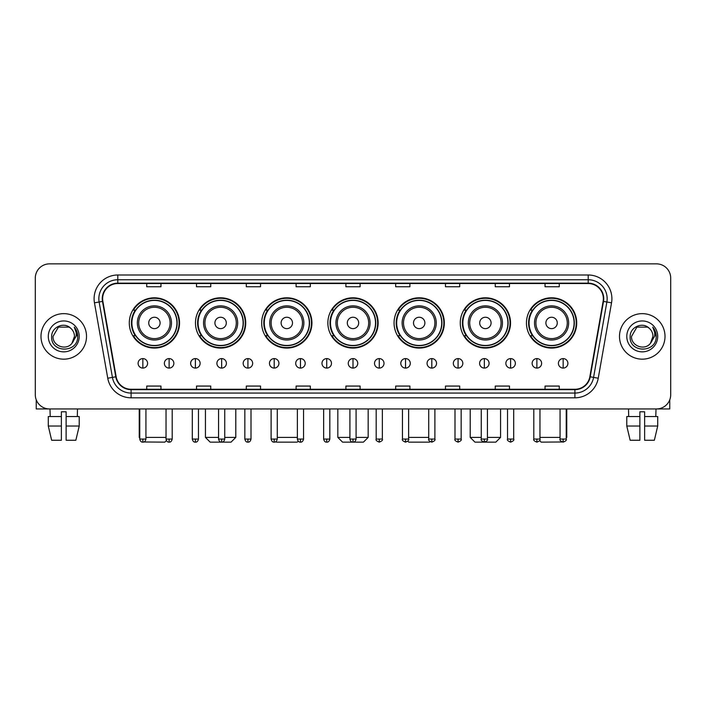 <?xml version="1.0" encoding="UTF-8"?>
<svg xmlns="http://www.w3.org/2000/svg" width="706" height="706" viewBox="0 0 706 706"><rect width="100%" height="100%" fill="white"/><g stroke="black" fill="none" stroke-linecap="round" stroke-linejoin="round"><path stroke-width="1.06" d="M526.455 322.933A25.134 25.134 0 0 0 551.589 348.067A25.134 25.134 0 0 0 576.714 322.933A25.134 25.134 0 0 0 551.589 297.808A25.134 25.134 0 0 0 526.455 322.933M460.259 322.933A25.134 25.134 0 0 0 485.393 348.067A25.134 25.134 0 0 0 510.526 322.933A25.134 25.134 0 0 0 485.393 297.808A25.134 25.134 0 0 0 460.259 322.933M394.063 322.933A25.134 25.134 0 0 0 419.196 348.067A25.134 25.134 0 0 0 444.33 322.933A25.134 25.134 0 0 0 419.196 297.808A25.134 25.134 0 0 0 394.063 322.933M327.866 322.933A25.134 25.134 0 0 0 353 348.067A25.134 25.134 0 0 0 378.134 322.933A25.134 25.134 0 0 0 353 297.808A25.134 25.134 0 0 0 327.866 322.933M261.67 322.933A25.134 25.134 0 0 0 286.804 348.067A25.134 25.134 0 0 0 311.937 322.933A25.134 25.134 0 0 0 286.804 297.808A25.134 25.134 0 0 0 261.67 322.933M195.474 322.933A25.134 25.134 0 0 0 220.607 348.067A25.134 25.134 0 0 0 245.741 322.933A25.134 25.134 0 0 0 220.607 297.808A25.134 25.134 0 0 0 195.474 322.933M129.286 322.933A25.134 25.134 0 0 0 154.411 348.067A25.134 25.134 0 0 0 179.545 322.933A25.134 25.134 0 0 0 154.411 297.808A25.134 25.134 0 0 0 129.286 322.933M135.314 335.738A22.998 22.998 0 0 1 135.314 310.137M201.501 335.738A22.998 22.998 0 0 1 201.501 310.137M267.698 335.738A22.998 22.998 0 0 1 267.698 310.137M333.894 335.738A22.998 22.998 0 0 1 333.894 310.137M400.09 335.738A22.998 22.998 0 0 1 400.09 310.137M466.287 335.738A22.998 22.998 0 0 1 466.287 310.137M532.483 335.738A22.998 22.998 0 0 1 532.483 310.137M35.3 278.076L35.3 394.725A14.226 14.226 0 0 0 49.526 408.95L656.474 408.95A14.226 14.226 0 0 0 670.7 394.725L670.7 278.076A14.226 14.226 0 0 0 656.474 263.859L49.526 263.859A14.226 14.226 0 0 0 35.3 278.076L35.3 394.725M40.992 336.4A22.76 22.76 0 0 0 63.752 359.169A22.76 22.76 0 0 0 86.511 336.4A22.76 22.76 0 0 0 63.752 313.64A22.76 22.76 0 0 0 40.992 336.4A22.76 22.76 0 0 0 63.752 359.169A22.76 22.76 0 0 0 86.511 336.4A22.76 22.76 0 0 0 63.752 313.64A22.76 22.76 0 0 0 40.992 336.4M619.489 336.4A22.76 22.76 0 0 0 642.248 359.169A22.76 22.76 0 0 0 665.008 336.4A22.76 22.76 0 0 0 642.248 313.64A22.76 22.76 0 0 0 619.489 336.4A22.76 22.76 0 0 0 642.248 359.169A22.76 22.76 0 0 0 665.008 336.4A22.76 22.76 0 0 0 642.248 313.64A22.76 22.76 0 0 0 619.489 336.4M102.635 298.709A15.17 15.17 0 0 1 117.805 283.53L588.195 283.53A15.17 15.17 0 0 1 603.136 301.338L589.845 376.739A15.17 15.17 0 0 1 574.896 389.271L131.104 389.271A15.17 15.17 0 0 1 116.155 376.739L102.864 301.338A15.17 15.17 0 0 1 102.635 298.709M102.255 298.709A15.55 15.55 0 0 0 102.494 301.409L115.784 376.801A15.55 15.55 0 0 0 131.104 389.65L574.896 389.65A15.55 15.55 0 0 0 590.216 376.801L603.506 301.409A15.55 15.55 0 0 0 588.195 283.15L117.805 283.15A15.55 15.55 0 0 0 102.255 298.709M94.463 302.821A23.713 23.713 0 0 1 117.805 274.996L588.195 274.996A23.713 23.713 0 0 1 611.537 302.821L598.247 378.222A23.713 23.713 0 0 1 574.896 397.813L131.104 397.813A23.713 23.713 0 0 1 107.753 378.222L94.463 302.821L99.131 302A18.965 18.965 0 0 1 117.805 279.744L588.195 279.744A18.965 18.965 0 0 1 606.869 302L593.578 377.392A18.965 18.965 0 0 1 574.896 393.065L131.104 393.065A18.965 18.965 0 0 1 112.422 377.392L99.131 302A18.965 18.965 0 0 1 98.84 298.709M656.474 263.859L49.526 263.859M49.526 408.95L656.474 408.95M670.7 394.725L670.7 278.076M590.216 376.801L593.578 377.392L606.869 302L611.537 302.821M345.887 283.53L345.887 286.742L360.113 286.742L360.113 283.53M296.096 283.53L296.096 286.742L310.322 286.742L310.322 283.53M246.306 283.53L246.306 286.742L260.532 286.742L260.532 283.53M196.524 283.53L196.524 286.742L210.75 286.742L210.75 283.53M146.733 283.53L146.733 286.742L160.959 286.742L160.959 283.53M395.678 283.53L395.678 286.742L409.904 286.742L409.904 283.53M445.468 283.53L445.468 286.742L459.694 286.742L459.694 283.53M495.25 283.53L495.25 286.742L509.476 286.742L509.476 283.53M545.041 283.53L545.041 286.742L559.267 286.742L559.267 283.53M360.113 389.271L360.113 386.067L345.887 386.067L345.887 389.271M310.322 389.271L310.322 386.067L296.096 386.067L296.096 389.271M260.532 389.271L260.532 386.067L246.306 386.067L246.306 389.271M210.75 389.271L210.75 386.067L196.524 386.067L196.524 389.271M160.959 389.271L160.959 386.067L146.733 386.067L146.733 389.271M409.904 389.271L409.904 386.067L395.678 386.067L395.678 389.271M459.694 389.271L459.694 386.067L445.468 386.067L445.468 389.271M509.476 389.271L509.476 386.067L495.25 386.067L495.25 389.271M559.267 389.271L559.267 386.067L545.041 386.067L545.041 389.271M70.768 328.308C64.193 321.415 51.529 327.09 51.653 336.4C50.444 352.947 77.272 353.379 77.704 337.203L77.731 336.4C77.686 332.888 76.522 329.799 74.218 327.143C75.966 330.011 76.583 333.1 76.063 336.4L71.959 343.292C66.276 350.979 52.473 346.064 53.038 336.4L58.395 327.125L69.109 327.125L70.768 328.308A10.714 10.714 0 0 1 74.465 336.4L71.959 343.292A10.714 10.714 0 0 0 74.465 336.4L71.933 343.319M48.29 336.4A15.461 15.461 0 0 0 63.752 351.862A15.461 15.461 0 0 0 79.213 336.4A15.461 15.461 0 0 0 63.752 320.948A15.461 15.461 0 0 0 48.29 336.4M74.324 327.257L77.722 336.806M36.244 399.834L36.244 408.95L91.251 408.95M48.282 416.54L48.282 426.027L51.653 440.253L48.282 426.027L48.282 416.54L61.378 416.54L61.378 411.801L66.126 411.801L66.126 416.54L79.222 416.54L79.222 426.027L75.851 440.253L79.222 426.027L66.126 426.027L66.126 416.54L66.126 440.253L75.851 440.253M77.501 408.95L77.298 416.54M61.378 416.54L61.378 440.253L51.653 440.253M48.282 426.027L61.378 426.027M50.002 408.95L50.205 416.54M166.422 440.57L164.842 442.141L143.821 441.982M145.93 437.402L166.034 437.402M160.103 322.933A5.692 5.692 0 0 0 154.411 317.25A5.692 5.692 0 0 0 148.728 322.933A5.692 5.692 0 0 0 154.411 328.625A5.692 5.692 0 0 0 160.103 322.933M171.487 322.933A17.068 17.068 0 0 0 154.411 305.866A17.068 17.068 0 0 0 137.343 322.933A17.068 17.068 0 0 0 154.411 340.01A17.068 17.068 0 0 0 171.487 322.933A17.068 17.068 0 0 1 154.411 340.01A17.068 17.068 0 0 1 137.343 322.933M176.941 322.933A22.521 22.521 0 0 0 154.411 300.412A22.521 22.521 0 0 0 131.89 322.933A22.521 22.521 0 0 0 154.411 345.463A22.521 22.521 0 0 0 176.941 322.933M139.241 408.95L139.241 437.402L139.762 437.402M179.068 322.933A24.657 24.657 0 0 1 133.337 335.738L135.623 335.738A22.733 22.733 0 0 0 169.458 339.983A22.733 22.733 0 0 0 169.458 305.892A22.733 22.733 0 0 0 135.623 310.137L133.337 310.137A24.657 24.657 0 0 1 179.068 322.933M224.737 437.402L235.786 437.402L231.038 442.141L210.176 442.141L205.437 437.402L218.569 437.402M226.299 322.933A5.692 5.692 0 0 0 220.607 317.25A5.692 5.692 0 0 0 214.915 322.933A5.692 5.692 0 0 0 220.607 328.625A5.692 5.692 0 0 0 226.299 322.933M237.684 322.933A17.068 17.068 0 0 0 220.607 305.866A17.068 17.068 0 0 0 203.54 322.933A17.068 17.068 0 0 0 220.607 340.01A17.068 17.068 0 0 0 237.684 322.933A17.068 17.068 0 0 1 220.607 340.01A17.068 17.068 0 0 1 203.54 322.933M243.129 322.933A22.521 22.521 0 0 0 220.607 300.412A22.521 22.521 0 0 0 198.086 322.933A22.521 22.521 0 0 0 220.607 345.463A22.521 22.521 0 0 0 243.129 322.933M245.264 322.933A24.657 24.657 0 0 1 199.533 335.738L201.819 335.738A22.733 22.733 0 0 0 235.654 339.983A22.733 22.733 0 0 0 235.654 305.892A22.733 22.733 0 0 0 201.819 310.137L199.533 310.137A24.657 24.657 0 0 1 245.264 322.933M298.214 441.171L297.235 442.141L276.373 442.141L275.87 441.647M277.273 437.402L297.376 437.402M292.496 322.933A5.692 5.692 0 0 0 286.804 317.25A5.692 5.692 0 0 0 281.112 322.933A5.692 5.692 0 0 0 286.804 328.625A5.692 5.692 0 0 0 292.496 322.933M303.871 322.933A17.068 17.068 0 0 0 286.804 305.866A17.068 17.068 0 0 0 269.736 322.933A17.068 17.068 0 0 0 286.804 340.01A17.068 17.068 0 0 0 303.871 322.933A17.068 17.068 0 0 1 286.804 340.01A17.068 17.068 0 0 1 269.736 322.933M309.325 322.933A22.521 22.521 0 0 0 286.804 300.412A22.521 22.521 0 0 0 264.282 322.933A22.521 22.521 0 0 0 286.804 345.463A22.521 22.521 0 0 0 309.325 322.933M311.461 322.933A24.657 24.657 0 0 1 265.73 335.738L268.015 335.738A22.733 22.733 0 0 0 301.85 339.983A22.733 22.733 0 0 0 301.85 305.892A22.733 22.733 0 0 0 268.015 310.137L265.73 310.137A24.657 24.657 0 0 1 311.461 322.933M356.08 437.402L368.17 437.402L363.431 442.141L342.569 442.141L337.83 437.402L349.92 437.402M358.692 322.933A5.692 5.692 0 0 0 353 317.25A5.692 5.692 0 0 0 347.308 322.933A5.692 5.692 0 0 0 353 328.625A5.692 5.692 0 0 0 358.692 322.933M370.068 322.933A17.068 17.068 0 0 0 353 305.866A17.068 17.068 0 0 0 335.932 322.933A17.068 17.068 0 0 0 353 340.01A17.068 17.068 0 0 0 370.068 322.933A17.068 17.068 0 0 1 353 340.01A17.068 17.068 0 0 1 335.932 322.933M375.521 322.933A22.521 22.521 0 0 0 353 300.412A22.521 22.521 0 0 0 330.479 322.933A22.521 22.521 0 0 0 353 345.463A22.521 22.521 0 0 0 375.521 322.933M377.657 322.933A24.657 24.657 0 0 1 331.926 335.738L334.212 335.738A22.733 22.733 0 0 0 368.047 339.983A22.733 22.733 0 0 0 368.047 305.892A22.733 22.733 0 0 0 334.212 310.137L331.926 310.137A24.657 24.657 0 0 1 377.657 322.933M430.13 441.647L429.627 442.141L408.765 442.141L407.786 441.171M408.624 437.402L428.727 437.402M424.888 322.933A5.692 5.692 0 0 0 419.196 317.25A5.692 5.692 0 0 0 413.504 322.933A5.692 5.692 0 0 0 419.196 328.625A5.692 5.692 0 0 0 424.888 322.933M436.264 322.933A17.068 17.068 0 0 0 419.196 305.866A17.068 17.068 0 0 0 402.129 322.933A17.068 17.068 0 0 0 419.196 340.01A17.068 17.068 0 0 0 436.264 322.933A17.068 17.068 0 0 1 419.196 340.01A17.068 17.068 0 0 1 402.129 322.933M441.718 322.933A22.521 22.521 0 0 0 419.196 300.412A22.521 22.521 0 0 0 396.675 322.933A22.521 22.521 0 0 0 419.196 345.463A22.521 22.521 0 0 0 441.718 322.933M443.853 322.933A24.657 24.657 0 0 1 398.122 335.738L400.408 335.738A22.733 22.733 0 0 0 434.234 339.983A22.733 22.733 0 0 0 434.234 305.892A22.733 22.733 0 0 0 400.408 310.137L398.122 310.137A24.657 24.657 0 0 1 443.853 322.933M487.431 437.402L500.563 437.402L495.824 442.141L474.962 442.141L470.214 437.402L481.263 437.402M491.085 322.933A5.692 5.692 0 0 0 485.393 317.25A5.692 5.692 0 0 0 479.701 322.933A5.692 5.692 0 0 0 485.393 328.625A5.692 5.692 0 0 0 491.085 322.933M502.46 322.933A17.068 17.068 0 0 0 485.393 305.866A17.068 17.068 0 0 0 468.316 322.933A17.068 17.068 0 0 0 485.393 340.01A17.068 17.068 0 0 0 502.46 322.933A17.068 17.068 0 0 1 485.393 340.01A17.068 17.068 0 0 1 468.316 322.933M507.914 322.933A22.521 22.521 0 0 0 485.393 300.412A22.521 22.521 0 0 0 462.871 322.933A22.521 22.521 0 0 0 485.393 345.463A22.521 22.521 0 0 0 507.914 322.933M510.05 322.933A24.657 24.657 0 0 1 464.319 335.738L466.604 335.738A22.733 22.733 0 0 0 500.43 339.983A22.733 22.733 0 0 0 500.43 305.892A22.733 22.733 0 0 0 466.604 310.137L464.319 310.137A24.657 24.657 0 0 1 510.05 322.933M562.179 441.982L541.158 442.141L539.578 440.57M539.966 437.402L560.07 437.402M566.238 437.402L566.759 437.402L566.238 437.923M557.272 322.933A5.692 5.692 0 0 0 551.589 317.25A5.692 5.692 0 0 0 545.897 322.933A5.692 5.692 0 0 0 551.589 328.625A5.692 5.692 0 0 0 557.272 322.933M568.657 322.933A17.068 17.068 0 0 0 551.589 305.866A17.068 17.068 0 0 0 534.513 322.933A17.068 17.068 0 0 0 551.589 340.01A17.068 17.068 0 0 0 568.657 322.933A17.068 17.068 0 0 1 551.589 340.01A17.068 17.068 0 0 1 534.513 322.933M574.11 322.933A22.521 22.521 0 0 0 551.589 300.412A22.521 22.521 0 0 0 529.059 322.933A22.521 22.521 0 0 0 551.589 345.463A22.521 22.521 0 0 0 574.11 322.933M576.246 322.933A24.657 24.657 0 0 1 530.515 335.738L532.801 335.738A22.733 22.733 0 0 0 566.627 339.983A22.733 22.733 0 0 0 566.627 305.892A22.733 22.733 0 0 0 532.801 310.137L530.515 310.137A24.657 24.657 0 0 1 576.246 322.933M142.841 358.595A4.739 4.739 0 0 0 138.102 363.334A4.739 4.739 0 0 0 142.841 368.082A4.739 4.739 0 0 0 147.589 363.334A4.739 4.739 0 0 0 142.841 358.595L142.841 368.082A4.739 4.739 0 0 0 147.589 363.334A4.739 4.739 0 0 0 142.841 358.595M169.113 358.595A4.739 4.739 0 0 0 164.374 363.334A4.739 4.739 0 0 0 169.113 368.082A4.739 4.739 0 0 0 173.852 363.334A4.739 4.739 0 0 0 169.113 358.595L169.113 368.082A4.739 4.739 0 0 0 173.852 363.334A4.739 4.739 0 0 0 169.113 358.595M195.386 358.595A4.739 4.739 0 0 0 190.638 363.334A4.739 4.739 0 0 0 195.386 368.082A4.739 4.739 0 0 0 200.125 363.334A4.739 4.739 0 0 0 195.386 358.595L195.386 368.082A4.739 4.739 0 0 0 200.125 363.334A4.739 4.739 0 0 0 195.386 358.595M221.649 358.595A4.739 4.739 0 0 0 216.91 363.334A4.739 4.739 0 0 0 221.649 368.082A4.739 4.739 0 0 0 226.397 363.334A4.739 4.739 0 0 0 221.649 358.595L221.649 368.082A4.739 4.739 0 0 0 226.397 363.334A4.739 4.739 0 0 0 221.649 358.595M247.921 358.595A4.739 4.739 0 0 0 243.182 363.334A4.739 4.739 0 0 0 247.921 368.082A4.739 4.739 0 0 0 252.66 363.334A4.739 4.739 0 0 0 247.921 358.595L247.921 368.082A4.739 4.739 0 0 0 252.66 363.334A4.739 4.739 0 0 0 247.921 358.595M274.193 358.595A4.739 4.739 0 0 0 269.454 363.334A4.739 4.739 0 0 0 274.193 368.082A4.739 4.739 0 0 0 278.932 363.334A4.739 4.739 0 0 0 274.193 358.595L274.193 368.082A4.739 4.739 0 0 0 278.932 363.334A4.739 4.739 0 0 0 274.193 358.595M300.465 358.595A4.739 4.739 0 0 0 295.717 363.334A4.739 4.739 0 0 0 300.465 368.082A4.739 4.739 0 0 0 305.204 363.334A4.739 4.739 0 0 0 300.465 358.595L300.465 368.082A4.739 4.739 0 0 0 305.204 363.334A4.739 4.739 0 0 0 300.465 358.595M326.728 358.595A4.739 4.739 0 0 0 321.989 363.334A4.739 4.739 0 0 0 326.728 368.082A4.739 4.739 0 0 0 331.476 363.334A4.739 4.739 0 0 0 326.728 358.595L326.728 368.082A4.739 4.739 0 0 0 331.476 363.334A4.739 4.739 0 0 0 326.728 358.595M353 358.595A4.739 4.739 0 0 0 348.261 363.334A4.739 4.739 0 0 0 353 368.082A4.739 4.739 0 0 0 357.739 363.334A4.739 4.739 0 0 0 353 358.595L353 368.082A4.739 4.739 0 0 0 357.739 363.334A4.739 4.739 0 0 0 353 358.595M379.272 358.595A4.739 4.739 0 0 0 374.524 363.334A4.739 4.739 0 0 0 379.272 368.082A4.739 4.739 0 0 0 384.011 363.334A4.739 4.739 0 0 0 379.272 358.595L379.272 368.082A4.739 4.739 0 0 0 384.011 363.334A4.739 4.739 0 0 0 379.272 358.595M405.535 358.595A4.739 4.739 0 0 0 400.796 363.334A4.739 4.739 0 0 0 405.535 368.082A4.739 4.739 0 0 0 410.283 363.334A4.739 4.739 0 0 0 405.535 358.595L405.535 368.082A4.739 4.739 0 0 0 410.283 363.334A4.739 4.739 0 0 0 405.535 358.595M431.807 358.595A4.739 4.739 0 0 0 427.068 363.334A4.739 4.739 0 0 0 431.807 368.082A4.739 4.739 0 0 0 436.546 363.334A4.739 4.739 0 0 0 431.807 358.595L431.807 368.082A4.739 4.739 0 0 0 436.546 363.334A4.739 4.739 0 0 0 431.807 358.595M458.079 358.595A4.739 4.739 0 0 0 453.34 363.334A4.739 4.739 0 0 0 458.079 368.082A4.739 4.739 0 0 0 462.818 363.334A4.739 4.739 0 0 0 458.079 358.595L458.079 368.082A4.739 4.739 0 0 0 462.818 363.334A4.739 4.739 0 0 0 458.079 358.595M484.351 358.595A4.739 4.739 0 0 0 479.603 363.334A4.739 4.739 0 0 0 484.351 368.082A4.739 4.739 0 0 0 489.09 363.334A4.739 4.739 0 0 0 484.351 358.595L484.351 368.082A4.739 4.739 0 0 0 489.09 363.334A4.739 4.739 0 0 0 484.351 358.595M510.614 358.595A4.739 4.739 0 0 0 505.875 363.334A4.739 4.739 0 0 0 510.614 368.082A4.739 4.739 0 0 0 515.362 363.334A4.739 4.739 0 0 0 510.614 358.595L510.614 368.082A4.739 4.739 0 0 0 515.362 363.334A4.739 4.739 0 0 0 510.614 358.595M536.887 358.595A4.739 4.739 0 0 0 532.147 363.334A4.739 4.739 0 0 0 536.887 368.082A4.739 4.739 0 0 0 541.626 363.334A4.739 4.739 0 0 0 536.887 358.595L536.887 368.082A4.739 4.739 0 0 0 541.626 363.334A4.739 4.739 0 0 0 536.887 358.595M563.159 358.595A4.739 4.739 0 0 0 558.411 363.334A4.739 4.739 0 0 0 563.159 368.082A4.739 4.739 0 0 0 567.898 363.334A4.739 4.739 0 0 0 563.159 358.595L563.159 368.082A4.739 4.739 0 0 0 567.898 363.334A4.739 4.739 0 0 0 563.159 358.595M669.756 399.834L669.756 408.95L614.75 408.95M626.778 416.54L626.778 426.027L630.149 440.253L626.778 426.027L626.778 416.54L639.874 416.54L639.874 411.801L644.622 411.801L644.622 416.54L657.718 416.54L657.718 426.027L654.347 440.253L657.718 426.027L644.622 426.027L644.622 416.54M655.998 408.95L655.795 416.54M639.874 416.54L639.874 440.253L630.149 440.253M626.778 426.027L639.874 426.027M654.347 440.253L644.622 440.253L644.622 426.027M628.499 408.95L628.702 416.54M649.273 328.308C642.689 321.415 630.034 327.09 630.149 336.4C628.949 352.947 655.768 353.379 656.201 337.203L656.227 336.4C656.183 332.888 655.018 329.799 652.715 327.143C654.462 330.011 655.08 333.1 654.568 336.4L650.464 343.292C644.772 350.979 630.979 346.064 631.535 336.4L636.891 327.125L647.605 327.125L649.273 328.308A10.714 10.714 0 0 1 652.962 336.4L650.464 343.292A10.714 10.714 0 0 0 652.962 336.4L650.438 343.319M626.787 336.4A15.461 15.461 0 0 0 642.248 351.862A15.461 15.461 0 0 0 657.71 336.4A15.461 15.461 0 0 0 642.248 320.948A15.461 15.461 0 0 0 626.787 336.4M652.821 327.257L656.218 336.806M588.195 274.996L588.195 283.15M99.131 302L102.494 301.409M131.104 397.813L131.104 389.65M574.896 389.65L574.896 397.813M107.753 378.222L115.784 376.801M603.506 301.409L606.869 302M117.805 274.996L117.805 283.15M593.578 377.392L598.247 378.222M170.093 322.933A15.682 15.682 0 0 0 154.411 307.251A15.682 15.682 0 0 0 138.729 322.933A15.682 15.682 0 0 0 154.411 338.615A15.682 15.682 0 0 0 170.093 322.933M236.289 322.933A15.682 15.682 0 0 0 220.607 307.251A15.682 15.682 0 0 0 204.925 322.933A15.682 15.682 0 0 0 220.607 338.615A15.682 15.682 0 0 0 236.289 322.933M302.486 322.933A15.682 15.682 0 0 0 286.804 307.251A15.682 15.682 0 0 0 271.122 322.933A15.682 15.682 0 0 0 286.804 338.615A15.682 15.682 0 0 0 302.486 322.933M368.682 322.933A15.682 15.682 0 0 0 353 307.251A15.682 15.682 0 0 0 337.318 322.933A15.682 15.682 0 0 0 353 338.615A15.682 15.682 0 0 0 368.682 322.933M434.878 322.933A15.682 15.682 0 0 0 419.196 307.251A15.682 15.682 0 0 0 403.514 322.933A15.682 15.682 0 0 0 419.196 338.615A15.682 15.682 0 0 0 434.878 322.933M501.075 322.933A15.682 15.682 0 0 0 485.393 307.251A15.682 15.682 0 0 0 469.711 322.933A15.682 15.682 0 0 0 485.393 338.615A15.682 15.682 0 0 0 501.075 322.933M567.271 322.933A15.682 15.682 0 0 0 551.589 307.251A15.682 15.682 0 0 0 535.907 322.933A15.682 15.682 0 0 0 551.589 338.615A15.682 15.682 0 0 0 567.271 322.933M142.841 439.061L139.762 439.061C140.3 441.259 141.324 442.291 142.841 442.141L142.841 439.061L145.93 439.061L145.93 408.95M169.113 439.061L166.034 439.061C166.572 441.259 167.596 442.291 169.113 442.141L169.113 439.061L172.193 439.061L172.193 408.95M195.386 439.061L192.297 439.061C192.835 441.259 193.868 442.291 195.386 442.141L195.386 439.061L198.465 439.061L198.465 408.95M221.649 439.061L218.569 439.061C219.107 441.259 220.14 442.291 221.649 442.141L221.649 439.061L224.737 439.061L224.737 408.95M247.921 439.061L244.841 439.061C245.379 441.259 246.403 442.291 247.921 442.141L247.921 439.061L251.001 439.061L251.001 408.95M274.193 439.061L271.113 439.061C271.651 441.259 272.675 442.291 274.193 442.141L274.193 439.061L277.273 439.061L277.273 408.95M300.465 439.061L297.376 439.061C297.914 441.259 298.947 442.291 300.465 442.141L300.465 439.061L303.545 439.061L303.545 408.95M326.728 439.061L323.648 439.061C324.186 441.259 325.21 442.291 326.728 442.141L326.728 439.061L329.817 439.061L329.817 408.95M353 439.061L349.92 439.061C350.458 441.259 351.482 442.291 353 442.141L353 439.061L356.08 439.061L356.08 408.95M379.272 439.061L376.183 439.061C375.566 440.05 376.589 441.073 379.272 442.141L379.272 439.061L382.352 439.061L382.352 408.95M405.535 439.061L402.455 439.061C401.829 440.05 402.861 441.073 405.535 442.141L405.535 439.061L408.624 439.061L408.624 408.95M431.807 439.061L428.727 439.061C428.101 440.05 429.124 441.073 431.807 442.141L431.807 439.061L434.887 439.061L434.887 408.95M458.079 439.061L454.999 439.061C454.373 440.05 455.396 441.073 458.079 442.141L458.079 439.061L461.159 439.061L461.159 408.95M484.351 439.061L481.263 439.061C480.636 440.05 481.668 441.073 484.351 442.141L484.351 439.061L487.431 439.061L487.431 408.95M510.614 439.061L507.535 439.061C506.908 440.05 507.941 441.073 510.614 442.141L510.614 439.061L513.703 439.061L513.703 408.95M536.887 439.061L533.807 439.061C533.18 440.05 534.204 441.073 536.887 442.141L536.887 439.061L539.966 439.061L539.966 408.95M563.159 439.061L560.07 439.061C559.452 440.05 560.476 441.073 563.159 442.141L563.159 439.061L566.238 439.061L566.238 408.95M139.762 437.923L139.241 437.402M235.786 408.95L235.786 437.402M205.437 408.95L205.437 437.402M368.17 408.95L368.17 437.402M337.83 408.95L337.83 437.402M500.563 408.95L500.563 437.402M470.214 408.95L470.214 437.402M566.759 408.95L566.759 437.402M139.762 439.061L139.762 408.95M145.93 439.061C145.392 441.259 144.359 442.291 142.841 442.141M166.034 439.061L166.034 408.95M172.193 439.061C171.655 441.259 170.631 442.291 169.113 442.141M192.297 439.061L192.297 408.95M198.465 439.061C197.927 441.259 196.903 442.291 195.386 442.141M218.569 439.061L218.569 408.95M224.737 439.061C224.199 441.259 223.167 442.291 221.649 442.141M244.841 439.061L244.841 408.95M251.001 439.061C250.462 441.259 249.439 442.291 247.921 442.141M271.113 439.061L271.113 408.95M277.273 439.061C276.734 441.259 275.711 442.291 274.193 442.141M297.376 439.061L297.376 408.95M303.545 439.061C303.006 441.259 301.974 442.291 300.465 442.141M323.648 439.061L323.648 408.95M329.817 439.061C329.278 441.259 328.246 442.291 326.728 442.141M349.92 439.061L349.92 408.95M356.08 439.061C355.542 441.259 354.518 442.291 353 442.141M376.183 439.061L376.183 408.95M382.352 439.061C382.979 440.05 381.946 441.073 379.272 442.141M402.455 439.061L402.455 408.95M408.624 439.061C409.251 440.05 408.218 441.073 405.535 442.141M428.727 439.061L428.727 408.95M434.887 439.061C435.514 440.05 434.49 441.073 431.807 442.141M454.999 439.061L454.999 408.95M461.159 439.061C461.786 440.05 460.762 441.073 458.079 442.141M481.263 439.061L481.263 408.95M487.431 439.061C488.058 440.05 487.025 441.073 484.351 442.141M507.535 439.061L507.535 408.95M513.703 439.061C514.321 440.05 513.297 441.073 510.614 442.141M533.807 439.061L533.807 408.95M539.966 439.061C540.593 440.05 539.569 441.073 536.887 442.141M560.07 439.061L560.07 408.95M566.238 439.061C566.865 440.05 565.833 441.073 563.159 442.141"/></g></svg>

